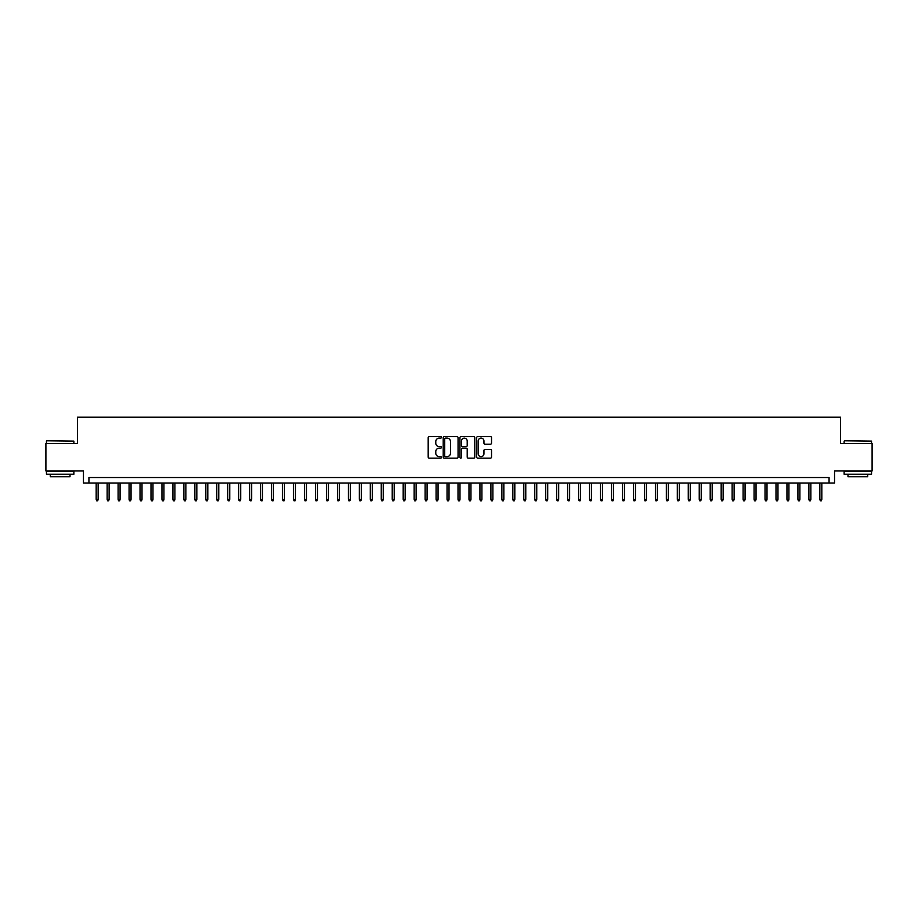 <?xml version="1.0" encoding="UTF-8"?>
<svg xmlns="http://www.w3.org/2000/svg" width="918" height="918" viewBox="0 0 918 918"><rect width="100%" height="100%" fill="white"/><g stroke="black" fill="none" stroke-linecap="round" stroke-linejoin="round"><path stroke-width="1.38" d="M441.455 437.37A0.757 0.757 0 0 0 440.709 436.612L429.268 436.612A1.079 1.079 0 0 0 428.19 437.691L428.19 457.061A1.079 1.079 0 0 0 429.268 458.139L440.709 458.139A0.757 0.757 0 0 0 441.455 457.382A0.757 0.757 0 0 0 440.709 456.636L439.229 456.636A3.442 3.442 0 0 1 435.775 453.194L435.775 451.576A3.442 3.442 0 0 1 439.229 448.133L440.709 448.133A0.757 0.757 0 0 0 441.455 447.376A0.757 0.757 0 0 0 440.709 446.618L439.229 446.618A3.442 3.442 0 0 1 435.775 443.176L435.775 441.569A3.442 3.442 0 0 1 439.229 438.127L440.709 438.127A0.757 0.757 0 0 0 441.455 437.37M490.453 444.197A1.079 1.079 0 0 0 491.532 443.13L491.532 437.691A1.079 1.079 0 0 0 490.453 436.612L477.75 436.612A1.079 1.079 0 0 0 476.683 437.691L476.683 457.061A1.079 1.079 0 0 0 477.75 458.139L490.453 458.139A1.079 1.079 0 0 0 491.532 457.061L491.532 450.497A1.079 1.079 0 0 0 490.453 449.418L485.014 449.418A1.079 1.079 0 0 0 483.947 450.497L483.947 453.756A2.88 2.88 0 0 1 481.066 456.636A2.88 2.88 0 0 1 478.186 453.756L478.186 440.996A2.88 2.88 0 0 1 481.066 438.127A2.88 2.88 0 0 1 483.947 440.996L483.947 443.13A1.079 1.079 0 0 0 485.014 444.197L490.453 444.197M829.069 483.017L834.542 483.017L834.542 470.957L872.1 470.957L872.1 443.543L840.578 443.543L840.578 417.22L77.422 417.22L77.422 443.543L45.9 443.543L45.9 470.957L83.458 470.957L83.458 483.017L829.069 483.017L829.069 477.532L88.931 477.532L88.931 483.017M458.059 437.691A1.079 1.079 0 0 0 456.98 436.612L444.278 436.612A1.079 1.079 0 0 0 443.21 437.691L443.21 457.061A1.079 1.079 0 0 0 444.278 458.139L456.98 458.139A1.079 1.079 0 0 0 458.059 457.061L458.059 437.691M461.02 436.612L473.722 436.612A1.079 1.079 0 0 1 474.79 437.691L474.79 457.061A1.079 1.079 0 0 1 473.722 458.139L468.283 458.139A1.079 1.079 0 0 1 467.205 457.061L467.205 449.212A1.079 1.079 0 0 0 466.126 448.133L462.523 448.133A1.079 1.079 0 0 0 461.444 449.212L461.444 457.382A0.757 0.757 0 0 1 460.698 458.139A0.757 0.757 0 0 1 459.941 457.382L459.941 437.691A1.079 1.079 0 0 1 461.02 436.612M445.471 438.127A0.757 0.757 0 0 0 444.714 438.873L444.714 455.879A0.757 0.757 0 0 0 445.471 456.636L447.032 456.636A3.442 3.442 0 0 0 450.474 453.194L450.474 441.569A3.442 3.442 0 0 0 447.032 438.127L445.471 438.127M467.205 441.053A2.88 2.88 0 0 0 464.324 438.173A2.88 2.88 0 0 0 461.444 441.053L461.444 445.551A1.079 1.079 0 0 0 462.523 446.618L466.126 446.618A1.079 1.079 0 0 0 467.205 445.551L467.205 441.053M98.146 499.346L97.71 500.78L96.608 500.78L96.172 499.346L98.146 499.346L98.146 483.017M96.172 499.346L96.172 483.017M46.772 440.801L73.865 441.122L46.772 440.801M60.152 474.239L46.451 474.239L46.451 471.496L73.865 471.496L73.865 474.239L60.152 474.239M70.02 474.239L70.02 476.763L50.283 476.763L50.283 474.239M844.468 440.801L871.549 441.122L844.468 440.801M857.848 474.239L844.135 474.239L844.135 471.496L871.549 471.496L871.549 474.239L857.848 474.239M867.717 474.239L867.717 476.763L847.98 476.763L847.98 474.239M109.116 499.346L108.668 500.78L107.578 500.78L107.142 499.346L109.116 499.346L109.116 483.017M107.142 499.346L107.142 483.017M120.074 499.346L119.638 500.78L118.537 500.78L118.101 499.346L120.074 499.346L120.074 483.017M118.101 499.346L118.101 483.017M131.044 499.346L130.608 500.78L129.507 500.78L129.071 499.346L131.044 499.346L131.044 483.017M129.071 499.346L129.071 483.017M142.003 499.346L141.567 500.78L140.477 500.78L140.029 499.346L142.003 499.346L142.003 483.017M140.029 499.346L140.029 483.017M152.973 499.346L152.537 500.78L151.436 500.78L151 499.346L152.973 499.346L152.973 483.017M151 499.346L151 483.017M163.932 499.346L163.496 500.78L162.406 500.78L161.958 499.346L163.932 499.346L163.932 483.017M161.958 499.346L161.958 483.017M174.902 499.346L174.466 500.78L173.364 500.78L172.928 499.346L174.902 499.346L174.902 483.017M172.928 499.346L172.928 483.017M185.861 499.346L185.425 500.78L184.334 500.78L183.887 499.346L185.861 499.346L185.861 483.017M183.887 499.346L183.887 483.017M196.831 499.346L196.395 500.78L195.293 500.78L194.857 499.346L196.831 499.346L196.831 483.017M194.857 499.346L194.857 483.017M207.801 499.346L207.353 500.78L206.263 500.78L205.827 499.346L207.801 499.346L207.801 483.017M205.827 499.346L205.827 483.017M218.759 499.346L218.323 500.78L217.222 500.78L216.786 499.346L218.759 499.346L218.759 483.017M216.786 499.346L216.786 483.017M229.729 499.346L229.282 500.78L228.192 500.78L227.756 499.346L229.729 499.346L229.729 483.017M227.756 499.346L227.756 483.017M240.688 499.346L240.252 500.78L239.15 500.78L238.714 499.346L240.688 499.346L240.688 483.017M238.714 499.346L238.714 483.017M251.658 499.346L251.222 500.78L250.121 500.78L249.685 499.346L251.658 499.346L251.658 483.017M249.685 499.346L249.685 483.017M262.617 499.346L262.181 500.78L261.079 500.78L260.643 499.346L262.617 499.346L262.617 483.017M260.643 499.346L260.643 483.017M273.587 499.346L273.151 500.78L272.049 500.78L271.613 499.346L273.587 499.346L273.587 483.017M271.613 499.346L271.613 483.017M284.546 499.346L284.11 500.78L283.019 500.78L282.572 499.346L284.546 499.346L284.546 483.017M282.572 499.346L282.572 483.017M295.516 499.346L295.08 500.78L293.978 500.78L293.542 499.346L295.516 499.346L295.516 483.017M293.542 499.346L293.542 483.017M306.474 499.346L306.038 500.78L304.948 500.78L304.501 499.346L306.474 499.346L306.474 483.017M304.501 499.346L304.501 483.017M317.444 499.346L317.008 500.78L315.907 500.78L315.471 499.346L317.444 499.346L317.444 483.017M315.471 499.346L315.471 483.017M328.414 499.346L327.967 500.78L326.877 500.78L326.441 499.346L328.414 499.346L328.414 483.017M326.441 499.346L326.441 483.017M339.373 499.346L338.937 500.78L337.835 500.78L337.399 499.346L339.373 499.346L339.373 483.017M337.399 499.346L337.399 483.017M350.343 499.346L349.896 500.78L348.806 500.78L348.37 499.346L350.343 499.346L350.343 483.017M348.37 499.346L348.37 483.017M361.302 499.346L360.866 500.78L359.764 500.78L359.328 499.346L361.302 499.346L361.302 483.017M359.328 499.346L359.328 483.017M372.272 499.346L371.824 500.78L370.734 500.78L370.298 499.346L372.272 499.346L372.272 483.017M370.298 499.346L370.298 483.017M383.231 499.346L382.795 500.78L381.693 500.78L381.257 499.346L383.231 499.346L383.231 483.017M381.257 499.346L381.257 483.017M394.201 499.346L393.765 500.78L392.663 500.78L392.227 499.346L394.201 499.346L394.201 483.017M392.227 499.346L392.227 483.017M405.159 499.346L404.723 500.78L403.633 500.78L403.186 499.346L405.159 499.346L405.159 483.017M403.186 499.346L403.186 483.017M416.129 499.346L415.693 500.78L414.592 500.78L414.156 499.346L416.129 499.346L416.129 483.017M414.156 499.346L414.156 483.017M427.088 499.346L426.652 500.78L425.562 500.78L425.114 499.346L427.088 499.346L427.088 483.017M425.114 499.346L425.114 483.017M438.058 499.346L437.622 500.78L436.52 500.78L436.084 499.346L438.058 499.346L438.058 483.017M436.084 499.346L436.084 483.017M449.017 499.346L448.581 500.78L447.491 500.78L447.043 499.346L449.017 499.346L449.017 483.017M447.043 499.346L447.043 483.017M459.987 499.346L459.551 500.78L458.449 500.78L458.013 499.346L459.987 499.346L459.987 483.017M458.013 499.346L458.013 483.017M470.957 499.346L470.509 500.78L469.419 500.78L468.983 499.346L470.957 499.346L470.957 483.017M468.983 499.346L468.983 483.017M481.916 499.346L481.48 500.78L480.378 500.78L479.942 499.346L481.916 499.346L481.916 483.017M479.942 499.346L479.942 483.017M492.886 499.346L492.438 500.78L491.348 500.78L490.912 499.346L492.886 499.346L492.886 483.017M490.912 499.346L490.912 483.017M503.844 499.346L503.408 500.78L502.307 500.78L501.871 499.346L503.844 499.346L503.844 483.017M501.871 499.346L501.871 483.017M514.814 499.346L514.367 500.78L513.277 500.78L512.841 499.346L514.814 499.346L514.814 483.017M512.841 499.346L512.841 483.017M525.773 499.346L525.337 500.78L524.235 500.78L523.799 499.346L525.773 499.346L525.773 483.017M523.799 499.346L523.799 483.017M536.743 499.346L536.307 500.78L535.205 500.78L534.769 499.346L536.743 499.346L536.743 483.017M534.769 499.346L534.769 483.017M547.702 499.346L547.266 500.78L546.176 500.78L545.728 499.346L547.702 499.346L547.702 483.017M545.728 499.346L545.728 483.017M558.672 499.346L558.236 500.78L557.134 500.78L556.698 499.346L558.672 499.346L558.672 483.017M556.698 499.346L556.698 483.017M569.63 499.346L569.194 500.78L568.104 500.78L567.657 499.346L569.63 499.346L569.63 483.017M567.657 499.346L567.657 483.017M580.601 499.346L580.165 500.78L579.063 500.78L578.627 499.346L580.601 499.346L580.601 483.017M578.627 499.346L578.627 483.017M591.559 499.346L591.123 500.78L590.033 500.78L589.585 499.346L591.559 499.346L591.559 483.017M589.585 499.346L589.585 483.017M602.529 499.346L602.093 500.78L600.992 500.78L600.556 499.346L602.529 499.346L602.529 483.017M600.556 499.346L600.556 483.017M613.499 499.346L613.052 500.78L611.962 500.78L611.526 499.346L613.499 499.346L613.499 483.017M611.526 499.346L611.526 483.017M624.458 499.346L624.022 500.78L622.92 500.78L622.484 499.346L624.458 499.346L624.458 483.017M622.484 499.346L622.484 483.017M635.428 499.346L634.981 500.78L633.89 500.78L633.454 499.346L635.428 499.346L635.428 483.017M633.454 499.346L633.454 483.017M646.387 499.346L645.951 500.78L644.849 500.78L644.413 499.346L646.387 499.346L646.387 483.017M644.413 499.346L644.413 483.017M657.357 499.346L656.921 500.78L655.819 500.78L655.383 499.346L657.357 499.346L657.357 483.017M655.383 499.346L655.383 483.017M668.315 499.346L667.879 500.78L666.778 500.78L666.342 499.346L668.315 499.346L668.315 483.017M666.342 499.346L666.342 483.017M679.286 499.346L678.85 500.78L677.748 500.78L677.312 499.346L679.286 499.346L679.286 483.017M677.312 499.346L677.312 483.017M690.244 499.346L689.808 500.78L688.718 500.78L688.27 499.346L690.244 499.346L690.244 483.017M688.27 499.346L688.27 483.017M701.214 499.346L700.778 500.78L699.677 500.78L699.241 499.346L701.214 499.346L701.214 483.017M699.241 499.346L699.241 483.017M712.173 499.346L711.737 500.78L710.647 500.78L710.199 499.346L712.173 499.346L712.173 483.017M710.199 499.346L710.199 483.017M723.143 499.346L722.707 500.78L721.605 500.78L721.169 499.346L723.143 499.346L723.143 483.017M721.169 499.346L721.169 483.017M734.113 499.346L733.666 500.78L732.575 500.78L732.139 499.346L734.113 499.346L734.113 483.017M732.139 499.346L732.139 483.017M745.072 499.346L744.636 500.78L743.534 500.78L743.098 499.346L745.072 499.346L745.072 483.017M743.098 499.346L743.098 483.017M756.042 499.346L755.594 500.78L754.504 500.78L754.068 499.346L756.042 499.346L756.042 483.017M754.068 499.346L754.068 483.017M767 499.346L766.564 500.78L765.463 500.78L765.027 499.346L767 499.346L767 483.017M765.027 499.346L765.027 483.017M777.971 499.346L777.523 500.78L776.433 500.78L775.997 499.346L777.971 499.346L777.971 483.017M775.997 499.346L775.997 483.017M788.929 499.346L788.493 500.78L787.392 500.78L786.955 499.346L788.929 499.346L788.929 483.017M786.955 499.346L786.955 483.017M799.899 499.346L799.463 500.78L798.362 500.78L797.926 499.346L799.899 499.346L799.899 483.017M797.926 499.346L797.926 483.017M810.858 499.346L810.422 500.78L809.332 500.78L808.884 499.346L810.858 499.346L810.858 483.017M808.884 499.346L808.884 483.017M821.828 499.346L821.392 500.78L820.29 500.78L819.854 499.346L821.828 499.346L821.828 483.017M819.854 499.346L819.854 483.017M46.451 443.543L46.451 441.122M73.865 443.543L73.865 441.122M844.135 443.543L844.135 441.122M871.549 443.543L871.549 441.122"/></g></svg>
